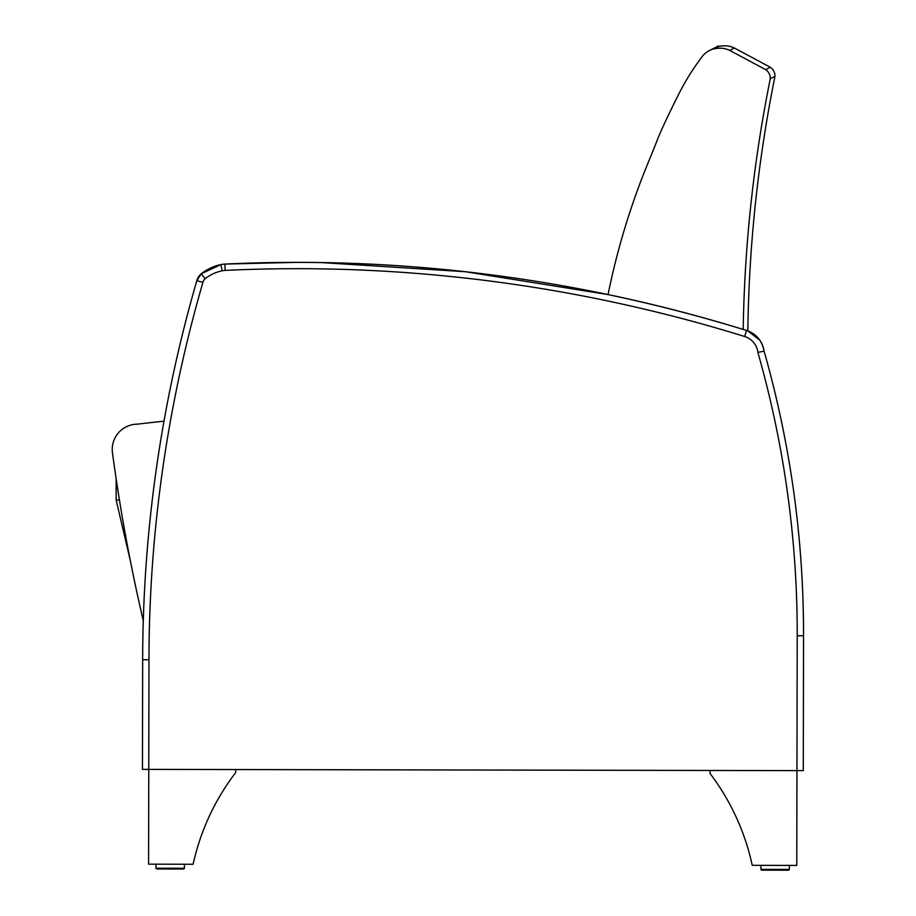 <?xml version="1.0" encoding="UTF-8"?>
<svg xmlns="http://www.w3.org/2000/svg" width="916" height="916" viewBox="0 0 916 916"><rect width="100%" height="100%" fill="white"/><g stroke="black" fill="none" stroke-linecap="round" stroke-linejoin="round"><path stroke-width="1.37" d="M119.298 499.071L119.435 499.976L116.137 499.976L130.278 560.374M116.137 499.976L116.137 478.713M112.462 452.79A25.282 25.282 0 0 1 137.514 424.154A1644.621 1644.621 0 0 1 163.987 421.188A1367.405 1367.405 -98.5 0 1 196.814 280.743A12.641 12.641 -98.5 0 1 197.261 279.277L200.1 274.823L197.261 279.277A12.641 12.641 -98.5 0 0 196.814 280.743L196.814 280.743A1367.405 1367.405 81.5 0 0 163.987 421.188A1367.405 1367.405 -98.5 0 1 196.814 280.743A12.641 12.641 -98.5 0 1 201.268 273.769A12.641 12.641 81.5 0 0 196.814 280.743L196.814 280.743A1367.405 1367.405 81.5 0 0 163.987 421.188A1367.405 1367.405 -98.5 0 1 196.814 280.743L202.928 282.334A6.32 6.32 -98.5 0 1 205.184 278.727L201.268 273.769A47.243 47.243 -98.5 0 1 220.893 264.587A25.282 25.282 -98.5 0 1 222.485 264.312A25.282 25.282 -98.5 0 0 220.893 264.587A47.243 47.243 81.5 0 0 201.268 273.769A12.641 12.641 81.5 0 0 196.814 280.743A1367.405 1367.405 81.5 0 0 142.667 659.749L142.449 769.371L142.667 659.749A1367.405 1367.405 -98.5 0 1 143.274 620.67A1367.405 1367.405 81.5 0 0 142.667 659.749L142.449 769.371L148.77 769.383L142.449 769.371L142.667 659.749A1367.405 1367.405 -98.5 0 1 143.274 620.67A1367.405 1367.405 81.5 0 0 142.667 659.749L142.449 769.371L142.667 659.749A1367.405 1367.405 -98.5 0 1 143.274 620.67A1770.307 1770.307 0 0 1 112.462 452.79A25.282 25.282 0 0 1 137.514 424.154A1644.621 1644.621 0 0 1 163.987 421.188A1367.405 1367.405 -98.5 0 1 196.814 280.743A12.641 12.641 -98.5 0 1 201.268 273.769A47.243 47.243 -98.5 0 1 220.893 264.587A25.282 25.282 -98.5 0 1 222.485 264.312A25.282 25.282 -98.5 0 0 220.893 264.587A47.243 47.243 81.5 0 0 201.268 273.769A47.243 47.243 -98.5 0 1 220.893 264.587A25.282 25.282 -98.5 0 1 222.485 264.312A25.282 25.282 -98.5 0 0 220.893 264.587A25.282 25.282 -98.5 0 1 222.485 264.312A25.282 25.282 -98.5 0 0 220.893 264.587A25.282 25.282 81.5 0 1 222.348 264.335A25.282 25.282 81.5 0 0 220.893 264.587A47.243 47.243 -98.5 0 0 201.268 273.769A47.243 47.243 -98.5 0 1 220.893 264.587A47.243 47.243 -98.5 0 0 201.268 273.769L220.893 264.587L222.187 270.781L220.893 264.587L201.268 273.769A12.641 12.641 -98.5 0 0 196.814 280.743L196.814 280.743A12.641 12.641 -98.5 0 1 201.268 273.769A12.641 12.641 -98.5 0 0 196.814 280.743A12.641 12.641 -98.5 0 1 201.268 273.769L196.814 280.743L201.268 273.769M743.197 329.439A1377.595 1376.324 -22.1 0 1 770.287 78.707A10.545 10.545 158 0 0 765.627 69.616L768.616 68.093L765.627 69.616L729.743 50.437A21.881 21.87 157.7 0 0 720.468 48.193A43.922 43.922 0 0 0 714.4 48.743A21.881 21.87 157.7 0 0 702.984 55.544A240.748 240.519 155.6 0 0 678.55 94.497L678.298 95.001A1064.117 1064.117 0 0 0 663.184 126.259A252.942 252.942 0 0 0 657.161 140.354A1203.097 1203.097 0 0 1 649.043 160.518L648.894 160.873A725.186 724.533 153.3 0 0 608.052 294.574A1516.69 1516.69 81.5 0 0 320.932 262.548L465.259 271.709L608.052 294.574A725.186 724.533 153.3 0 1 648.894 160.873M711.858 49.498A21.87 21.87 -0.5 0 1 719.117 46.338A43.865 43.865 0 0 1 725.186 45.8A21.87 21.87 0 0 1 734.449 48.044L770.31 67.246A10.545 10.545 -0.4 0 1 774.97 76.337A1376.53 1376.256 174.2 0 0 747.845 330.916L759.811 340.191M714.4 48.743L719.117 46.338A43.865 43.865 0 0 1 725.186 45.8L725.06 45.869M770.287 78.707L774.97 76.337A10.545 10.545 -0.4 0 0 770.31 67.246L765.627 69.616M729.743 50.437L734.449 48.044L770.31 67.246M714.171 48.147L709.453 50.552L714.171 48.147C726.365 41.804 708.457 51.124 714.171 48.147L718.774 46.51M725.186 45.8A21.87 21.87 0 0 1 734.449 48.044M297.311 262.365A1516.69 1516.69 81.5 0 0 224.855 264.083A25.282 25.282 81.5 0 0 222.348 264.335A25.282 25.282 81.5 0 1 224.855 264.083L222.348 264.335L224.855 264.083A1516.69 1516.69 81.5 0 1 297.311 262.365M765.146 865.357L752.242 865.322A233.362 233.362 81.5 0 0 710.06 773.505L710.06 770.471L803.275 770.642L796.954 770.631L803.275 770.642L796.954 770.631L803.275 770.642L796.954 770.631L803.275 770.642L796.954 770.631L803.275 770.642L803.538 635.75A1032.252 1032.252 81.5 0 0 798.397 530.925M181.288 869.032L159.109 868.986M183.635 869.032L184.425 868.253L183.635 869.032L184.425 868.253L183.635 869.032L184.425 868.253L183.635 869.032L156.762 868.986L183.635 869.032L156.762 868.986L183.635 869.032L156.762 868.986L183.635 869.032L184.425 868.253L184.425 864.235L155.995 864.177L155.995 868.322L156.762 868.986L155.983 868.196L156.762 868.986L183.75 869.032L156.762 868.986L155.983 868.196L155.995 864.177L155.995 868.322L156.762 868.986M761.7 870.143L760.921 869.364L761.7 870.143L788.573 870.2L789.363 869.421L788.573 870.2L761.7 870.143L760.921 869.364L761.711 870.143L760.921 869.364L761.711 870.143L760.921 869.364L761.711 870.143L760.921 869.364L761.711 870.143L760.921 869.364L761.711 870.143L760.921 869.364L761.711 870.143L760.921 869.364L761.711 870.143L788.573 870.2L761.711 870.143L788.573 870.2L761.711 870.143L788.573 870.2L761.711 870.143L788.573 870.2L761.711 870.143L760.921 869.364L760.933 865.345L789.374 865.402L789.363 869.421L760.921 869.364L760.933 865.345M235.664 769.555L710.06 770.471L235.664 769.555L710.06 770.471L235.664 769.555L710.06 770.471L710.06 773.505A233.362 233.362 81.5 0 1 752.242 865.322L796.771 865.414L796.954 770.631L803.275 770.642L803.538 635.75L797.218 635.738L796.954 770.631L142.449 769.371L148.77 769.383L148.587 864.166L193.116 864.257A233.362 233.362 -98.5 0 1 235.664 772.589L235.664 769.555L142.449 769.371L142.667 659.749A1367.405 1367.405 -98.5 0 1 196.814 280.743A1367.405 1367.405 -98.5 0 0 163.987 421.188A1367.405 1367.405 -98.5 0 1 196.814 280.743A1367.405 1367.405 -98.5 0 0 142.667 659.749A1367.405 1367.405 -98.5 0 1 143.274 620.67A1367.405 1367.405 -98.5 0 0 142.667 659.749A1367.405 1367.405 -98.5 0 1 143.274 620.67M180.212 864.223L193.116 864.257M205.184 278.727A40.922 40.922 -98.5 0 1 222.187 270.781A18.961 18.961 -98.5 0 1 225.164 270.403A1510.37 1510.37 -98.5 0 1 744.674 336.504A18.961 18.961 -98.5 0 1 757.887 352.42L764.093 351.149A25.282 25.282 81.5 0 0 747.845 330.916M803.538 635.75C803.653 538.883 790.462 443.859 763.967 350.691C790.462 443.859 803.653 538.883 803.538 635.75A1032.252 1032.252 81.5 0 0 764.093 351.149A25.282 25.282 81.5 0 0 746.551 330.47A1516.69 1516.69 81.5 0 0 224.855 264.083L225.164 270.403L224.855 264.083L296.555 262.365M148.77 769.383L148.976 659.76L142.667 659.749L142.449 769.371L142.667 659.749L142.449 769.371L142.667 659.749L142.449 769.371L148.77 769.383L142.449 769.371L142.667 659.749L142.449 769.371L148.77 769.383L142.449 769.371L148.77 769.383L148.587 864.166M148.976 659.76A1361.084 1361.084 -98.5 0 1 202.928 282.334M744.674 336.504L746.551 330.47C576.519 277.972 402.616 255.85 224.855 264.083M757.887 352.42A1025.931 1025.931 -98.5 0 1 797.218 635.738M184.425 864.235L184.425 868.253L155.983 868.196L156.762 868.986L183.704 869.032M761.333 870.051L760.933 869.433L761.333 870.051M760.475 341.187L762.73 345.744M763.738 349.168L764.093 351.149M746.551 330.47C756.605 334.077 762.478 341.141 764.162 351.687M155.995 864.177L155.983 868.196L156.762 868.986L183.75 869.032M789.374 865.402L789.363 869.421L788.573 870.2L761.7 870.143L760.921 869.364"/></g></svg>
